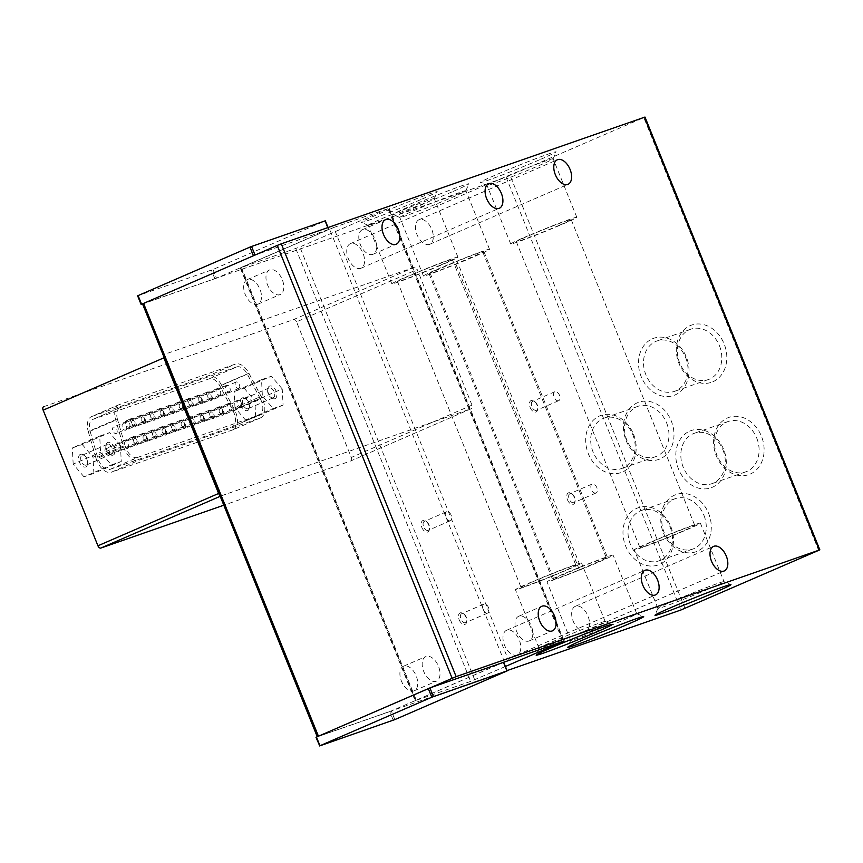 <?xml version="1.0" encoding="UTF-8"?>
<svg xmlns="http://www.w3.org/2000/svg" width="863" height="863" viewBox="0 0 863 863"><rect width="100%" height="100%" fill="white"/><g stroke="black" fill="none" stroke-linecap="round" stroke-linejoin="round"><path stroke-width="0.65" stroke-dasharray="4.32 3.24" d="M362.708 229.58A13.387 7.81 66.6 0 0 362.395 229.698A13.387 7.81 66.6 0 0 360.443 244.833A13.387 7.81 66.6 0 0 372.73 254.391A13.387 7.81 66.6 0 0 373.043 254.272A13.387 7.81 66.6 0 0 374.995 239.148A13.387 7.81 66.6 0 0 362.708 229.58M350.658 243.549A13.387 7.81 66.6 0 0 350.346 243.668A13.387 7.81 66.6 0 0 348.393 258.803A13.387 7.81 66.6 0 0 360.691 268.361A13.387 7.81 66.6 0 0 361.004 268.242A13.387 7.81 66.6 0 0 362.945 253.118A13.387 7.81 66.6 0 0 350.658 243.549M419.375 219.601A13.387 7.81 66.6 0 0 419.062 219.72A13.387 7.81 66.6 0 0 417.109 234.844A13.387 7.81 66.6 0 0 429.396 244.412A13.387 7.81 66.6 0 0 429.709 244.283A13.387 7.81 66.6 0 0 431.662 229.159A13.387 7.81 66.6 0 0 419.375 219.601M575.578 606.225A13.387 7.81 66.6 0 0 575.265 606.355A13.387 7.81 66.6 0 0 573.323 621.479A13.387 7.81 66.6 0 0 585.61 631.047A13.387 7.81 66.6 0 0 585.923 630.918A13.387 7.81 66.6 0 0 587.876 615.794A13.387 7.81 66.6 0 0 575.578 606.225M506.872 630.184A13.387 7.81 66.6 0 0 506.559 630.303A13.387 7.81 66.6 0 0 504.607 645.427A13.387 7.81 66.6 0 0 516.894 654.995A13.387 7.81 66.6 0 0 517.207 654.877A13.387 7.81 66.6 0 0 519.159 639.753A13.387 7.81 66.6 0 0 506.872 630.184M518.911 616.214A13.387 7.81 66.6 0 0 518.598 616.333A13.387 7.81 66.6 0 0 516.646 631.468A13.387 7.81 66.6 0 0 528.943 641.026A13.387 7.81 66.6 0 0 529.256 640.907A13.387 7.81 66.6 0 0 531.209 625.783A13.387 7.81 66.6 0 0 518.911 616.214M591.781 628.027A35.642 1.241 158 0 0 605.168 621.533A35.642 1.241 158 0 0 605.125 621.5A35.642 1.241 158 0 0 586.268 627.962A35.642 1.241 158 0 0 552.46 641.738A35.642 1.241 158 0 0 539.084 648.189A35.642 1.241 158 0 0 539.073 648.232A35.642 1.241 158 0 0 557.455 641.996A35.642 1.241 158 0 0 591.781 628.027M710.637 588.167A35.642 1.241 158 0 0 724.025 581.673A35.642 1.241 158 0 0 723.981 581.64A35.642 1.241 158 0 0 705.125 588.102A35.642 1.241 158 0 0 671.317 601.878A35.642 1.241 158 0 0 657.94 608.329A35.642 1.241 158 0 0 657.93 608.372A35.642 1.241 158 0 0 676.312 602.137A35.642 1.241 158 0 0 710.637 588.167M623.356 620.173A35.642 1.241 158 0 0 636.743 613.679A35.642 1.241 158 0 0 636.7 613.647A35.642 1.241 158 0 0 617.843 620.109A35.642 1.241 158 0 0 584.035 633.884A35.642 1.241 158 0 0 570.659 640.324A35.642 1.241 158 0 0 570.659 640.378A35.642 1.241 158 0 0 589.041 634.143A35.642 1.241 158 0 0 623.356 620.173M421.856 199.148A40.971 1.435 158 0 0 437.239 191.737A40.971 1.435 158 0 0 416.7 198.619A40.971 1.435 158 0 0 376.656 214.909A40.971 1.435 158 0 0 361.306 222.406A40.971 1.435 158 0 0 382.989 214.973A40.971 1.435 158 0 0 421.856 199.148M381.586 218.814A35.642 1.241 -22 0 1 415.912 204.844A35.642 1.241 -22 0 1 434.294 198.609A35.642 1.241 -22 0 1 434.283 198.663A35.642 1.241 -22 0 1 420.907 205.114A35.642 1.241 -22 0 1 387.109 218.878A35.642 1.241 -22 0 1 368.242 225.351A35.642 1.241 -22 0 1 368.21 225.319A35.642 1.241 -22 0 1 381.586 218.814M540.713 159.288A40.971 1.435 158 0 0 556.096 151.877A40.971 1.435 158 0 0 535.556 158.76A40.971 1.435 158 0 0 495.513 175.049A40.971 1.435 158 0 0 480.162 182.546A40.971 1.435 158 0 0 501.856 175.113A40.971 1.435 158 0 0 540.713 159.288M500.443 178.954A35.642 1.241 -22 0 1 534.769 164.984A35.642 1.241 -22 0 1 553.151 158.749A35.642 1.241 -22 0 1 553.14 158.803A35.642 1.241 -22 0 1 539.763 165.254A35.642 1.241 -22 0 1 505.966 179.019A35.642 1.241 -22 0 1 487.099 185.491A35.642 1.241 -22 0 1 487.066 185.459A35.642 1.241 -22 0 1 500.443 178.954M453.431 191.284A40.971 1.435 158 0 0 468.814 183.873A40.971 1.435 158 0 0 448.285 190.755A40.971 1.435 158 0 0 408.231 207.044A40.971 1.435 158 0 0 392.892 214.553A40.971 1.435 158 0 0 414.574 207.12A40.971 1.435 158 0 0 453.431 191.284M413.172 210.96A35.642 1.241 -22 0 1 447.487 196.991A35.642 1.241 -22 0 1 465.869 190.755A35.642 1.241 -22 0 1 465.869 190.809A35.642 1.241 -22 0 1 452.492 197.249A35.642 1.241 -22 0 1 418.684 211.025A35.642 1.241 -22 0 1 399.817 217.487A35.642 1.241 -22 0 1 399.785 217.454A35.642 1.241 -22 0 1 413.172 210.96M626.15 440.615A30.291 24.585 -109.2 0 0 660.066 458.9A30.291 24.585 -109.2 0 0 671.306 421.047A30.291 24.585 -109.2 0 0 637.39 402.762A30.291 24.585 -109.2 0 0 626.15 440.615M666.614 422.913A26.677 21.651 70.8 0 1 655.513 456.71A26.677 21.651 70.8 0 1 626.851 440.152A26.677 21.651 70.8 0 1 637.951 406.344A26.677 21.651 70.8 0 1 666.614 422.913M663.453 532.946A30.291 24.585 -109.2 0 0 697.369 551.23A30.291 24.585 -109.2 0 0 708.609 513.377A30.291 24.585 -109.2 0 0 674.693 495.092A30.291 24.585 -109.2 0 0 663.453 532.946M703.917 515.243A26.677 21.651 70.8 0 1 692.816 549.041A26.677 21.651 70.8 0 1 664.154 532.482A26.677 21.651 70.8 0 1 675.254 498.674A26.677 21.651 70.8 0 1 703.917 515.243M719.44 345.761A26.677 21.651 70.8 0 1 709.548 379.094A26.677 21.651 70.8 0 1 708.34 379.569A26.677 21.651 70.8 0 1 679.677 362.999A26.677 21.651 70.8 0 1 689.569 329.666A26.677 21.651 70.8 0 1 690.778 329.191A26.677 21.651 70.8 0 1 719.44 345.761M712.892 381.748A30.291 24.585 -109.2 0 0 724.133 343.895A30.291 24.585 -109.2 0 0 690.217 325.61A30.291 24.585 -109.2 0 0 678.976 363.463A30.291 24.585 -109.2 0 0 712.892 381.748M756.743 438.091A26.677 21.651 70.8 0 1 746.851 471.425A26.677 21.651 70.8 0 1 745.643 471.899A26.677 21.651 70.8 0 1 716.98 455.33A26.677 21.651 70.8 0 1 726.873 421.996A26.677 21.651 70.8 0 1 728.081 421.522A26.677 21.651 70.8 0 1 756.743 438.091M750.195 474.078A30.291 24.585 -109.2 0 0 761.436 436.225A30.291 24.585 -109.2 0 0 727.52 417.94A30.291 24.585 -109.2 0 0 716.279 455.793A30.291 24.585 -109.2 0 0 750.195 474.078M269.871 269.828A13.387 7.81 66.6 0 0 269.558 269.946A13.387 7.81 66.6 0 0 267.606 285.07A13.387 7.81 66.6 0 0 279.903 294.639A13.387 7.81 66.6 0 0 280.216 294.52A13.387 7.81 66.6 0 0 282.158 279.385A13.387 7.81 66.6 0 0 269.871 269.828M247.595 279.483A13.387 7.81 66.6 0 0 247.282 279.601A13.387 7.81 66.6 0 0 245.329 294.725A13.387 7.81 66.6 0 0 257.616 304.294A13.387 7.81 66.6 0 0 257.929 304.175A13.387 7.81 66.6 0 0 259.882 289.051A13.387 7.81 66.6 0 0 247.595 279.483M426.085 656.463A13.387 7.81 66.6 0 0 425.772 656.581A13.387 7.81 66.6 0 0 423.819 671.705A13.387 7.81 66.6 0 0 436.106 681.274A13.387 7.81 66.6 0 0 436.419 681.144A13.387 7.81 66.6 0 0 438.372 666.02A13.387 7.81 66.6 0 0 426.085 656.463M403.808 666.117A13.387 7.81 66.6 0 0 403.496 666.236A13.387 7.81 66.6 0 0 401.543 681.36A13.387 7.81 66.6 0 0 413.83 690.929A13.387 7.81 66.6 0 0 414.143 690.81A13.387 7.81 66.6 0 0 416.095 675.686A13.387 7.81 66.6 0 0 403.808 666.117M536.419 410.335A4.876 2.848 -113.4 0 1 531.899 406.753A4.876 2.848 -113.4 0 1 532.654 401.338A4.876 2.848 -113.4 0 1 532.762 401.295A4.876 2.848 -113.4 0 1 535.114 401.888A4.876 2.848 -113.4 0 1 537.282 404.876A4.876 2.848 -113.4 0 1 537.822 408.113A4.876 2.848 -113.4 0 1 536.538 410.292A4.876 2.848 -113.4 0 1 536.419 410.335M530.152 407.444A6.224 3.635 66.6 0 0 534.542 412.072A6.224 3.635 66.6 0 0 537.703 409.191A6.224 3.635 66.6 0 0 537.023 405.049A6.224 3.635 66.6 0 0 534.251 401.23A6.224 3.635 66.6 0 0 530.087 401.424A6.224 3.635 66.6 0 0 530.152 407.444M573.722 502.665A4.876 2.848 -113.4 0 1 569.202 499.084A4.876 2.848 -113.4 0 1 569.958 493.668A4.876 2.848 -113.4 0 1 570.065 493.625A4.876 2.848 -113.4 0 1 572.417 494.219A4.876 2.848 -113.4 0 1 574.585 497.207A4.876 2.848 -113.4 0 1 575.125 500.443A4.876 2.848 -113.4 0 1 573.841 502.622A4.876 2.848 -113.4 0 1 573.722 502.665M567.455 499.774A6.224 3.635 66.6 0 0 571.845 504.402A6.224 3.635 66.6 0 0 575.006 501.522A6.224 3.635 66.6 0 0 574.327 497.379A6.224 3.635 66.6 0 0 571.565 493.56A6.224 3.635 66.6 0 0 567.39 493.755A6.224 3.635 66.6 0 0 567.455 499.774M428.145 530.378A4.876 2.848 -113.4 0 1 423.625 526.797A4.876 2.848 -113.4 0 1 424.369 521.381A4.876 2.848 -113.4 0 1 424.488 521.338A4.876 2.848 -113.4 0 1 426.84 521.932A4.876 2.848 -113.4 0 1 429.008 524.92A4.876 2.848 -113.4 0 1 429.537 528.156A4.876 2.848 -113.4 0 1 428.253 530.335A4.876 2.848 -113.4 0 1 428.145 530.378M421.878 527.487A6.224 3.635 66.6 0 0 426.268 532.115A6.224 3.635 66.6 0 0 429.429 529.235A6.224 3.635 66.6 0 0 428.749 525.092A6.224 3.635 66.6 0 0 425.977 521.274A6.224 3.635 66.6 0 0 421.813 521.468A6.224 3.635 66.6 0 0 421.878 527.487M465.448 622.708A4.876 2.848 -113.4 0 1 460.928 619.127A4.876 2.848 -113.4 0 1 461.673 613.712A4.876 2.848 -113.4 0 1 461.791 613.669A4.876 2.848 -113.4 0 1 464.143 614.262A4.876 2.848 -113.4 0 1 466.311 617.25A4.876 2.848 -113.4 0 1 466.84 620.486A4.876 2.848 -113.4 0 1 465.556 622.665A4.876 2.848 -113.4 0 1 465.448 622.708M459.181 619.817A6.224 3.635 66.6 0 0 463.571 624.445A6.224 3.635 66.6 0 0 466.732 621.565A6.224 3.635 66.6 0 0 466.052 617.423A6.224 3.635 66.6 0 0 463.28 613.604A6.224 3.635 66.6 0 0 459.116 613.798A6.224 3.635 66.6 0 0 459.181 619.817M568.134 569.494A35.642 1.241 158 0 0 581.511 563A35.642 1.241 158 0 0 563.129 569.224A35.642 1.241 158 0 0 528.814 583.205A35.642 1.241 158 0 0 515.427 589.699A35.642 1.241 158 0 0 533.809 583.464A35.642 1.241 158 0 0 568.134 569.494M686.991 529.634A35.642 1.241 158 0 0 700.368 523.14A35.642 1.241 158 0 0 681.986 529.364A35.642 1.241 158 0 0 647.671 543.345A35.642 1.241 158 0 0 634.283 549.839A35.642 1.241 158 0 0 652.665 543.604A35.642 1.241 158 0 0 686.991 529.634M599.709 561.63A35.642 1.241 158 0 0 613.086 555.136A35.642 1.241 158 0 0 594.715 561.371A35.642 1.241 158 0 0 560.389 575.341A35.642 1.241 158 0 0 547.002 581.835A35.642 1.241 158 0 0 565.384 575.61A35.642 1.241 158 0 0 599.709 561.63M405.243 277.357A35.642 1.241 -22 0 1 439.558 263.388A35.642 1.241 -22 0 1 457.94 257.152A35.642 1.241 -22 0 1 444.564 263.647A35.642 1.241 -22 0 1 410.238 277.616A35.642 1.241 -22 0 1 391.856 283.851A35.642 1.241 -22 0 1 405.243 277.357M524.1 237.498A35.642 1.241 -22 0 1 558.426 223.528A35.642 1.241 -22 0 1 576.797 217.293A35.642 1.241 -22 0 1 563.42 223.787A35.642 1.241 -22 0 1 529.095 237.757A35.642 1.241 -22 0 1 510.713 243.992A35.642 1.241 -22 0 1 524.1 237.498M436.818 269.493A35.642 1.241 -22 0 1 471.144 255.524A35.642 1.241 -22 0 1 489.526 249.299A35.642 1.241 -22 0 1 476.139 255.793A35.642 1.241 -22 0 1 441.813 269.763A35.642 1.241 -22 0 1 423.431 275.998A35.642 1.241 -22 0 1 436.818 269.493M632.806 434.693A26.677 21.651 70.8 0 1 621.705 468.501A26.677 21.651 70.8 0 1 593.054 451.932A26.677 21.651 70.8 0 1 604.154 418.124A26.677 21.651 70.8 0 1 632.806 434.693M670.109 527.023A26.677 21.651 70.8 0 1 659.019 560.831A26.677 21.651 70.8 0 1 630.357 544.262A26.677 21.651 70.8 0 1 641.457 510.454A26.677 21.651 70.8 0 1 670.109 527.023M685.643 357.541A26.677 21.651 70.8 0 1 675.74 390.874A26.677 21.651 70.8 0 1 674.542 391.349A26.677 21.651 70.8 0 1 645.88 374.779A26.677 21.651 70.8 0 1 655.772 341.446A26.677 21.651 70.8 0 1 656.98 340.971A26.677 21.651 70.8 0 1 685.643 357.541M722.946 449.871A26.677 21.651 70.8 0 1 713.054 483.204A26.677 21.651 70.8 0 1 711.846 483.679A26.677 21.651 70.8 0 1 683.183 467.11A26.677 21.651 70.8 0 1 693.075 433.776A26.677 21.651 70.8 0 1 694.284 433.302A26.677 21.651 70.8 0 1 722.946 449.871M558.62 400.712A4.876 2.848 -113.4 0 1 554.143 397.228A4.876 2.848 -113.4 0 1 554.855 391.716A4.876 2.848 -113.4 0 1 554.974 391.673A4.876 2.848 -113.4 0 1 559.451 395.157A4.876 2.848 -113.4 0 1 558.739 400.669A4.876 2.848 -113.4 0 1 558.62 400.712M595.923 493.043A4.876 2.848 -113.4 0 1 591.446 489.558A4.876 2.848 -113.4 0 1 592.158 484.046A4.876 2.848 -113.4 0 1 592.277 484.003A4.876 2.848 -113.4 0 1 596.754 487.487A4.876 2.848 -113.4 0 1 596.042 493A4.876 2.848 -113.4 0 1 595.923 493.043M450.346 520.756A4.876 2.848 -113.4 0 1 445.869 517.261A4.876 2.848 -113.4 0 1 446.581 511.748A4.876 2.848 -113.4 0 1 446.689 511.705A4.876 2.848 -113.4 0 1 451.166 515.2A4.876 2.848 -113.4 0 1 450.454 520.702A4.876 2.848 -113.4 0 1 450.346 520.756M487.649 613.086A4.876 2.848 -113.4 0 1 483.172 609.591A4.876 2.848 -113.4 0 1 483.884 604.089A4.876 2.848 -113.4 0 1 483.992 604.035A4.876 2.848 -113.4 0 1 488.469 607.53A4.876 2.848 -113.4 0 1 487.757 613.043A4.876 2.848 -113.4 0 1 487.649 613.086M633.507 434.218A30.291 24.585 70.8 0 1 622.277 472.072A30.291 24.585 70.8 0 1 588.361 453.798A30.291 24.585 70.8 0 1 599.591 415.944A30.291 24.585 70.8 0 1 633.507 434.218M670.81 526.549A30.291 24.585 70.8 0 1 659.58 564.402A30.291 24.585 70.8 0 1 625.664 546.128A30.291 24.585 70.8 0 1 636.894 508.275A30.291 24.585 70.8 0 1 670.81 526.549M652.417 338.792A30.291 24.585 70.8 0 1 686.344 357.066A30.291 24.585 70.8 0 1 675.103 394.92A30.291 24.585 70.8 0 1 641.187 376.646A30.291 24.585 70.8 0 1 652.417 338.792M689.731 431.122A30.291 24.585 70.8 0 1 723.647 449.396A30.291 24.585 70.8 0 1 712.407 487.25A30.291 24.585 70.8 0 1 678.491 468.976A30.291 24.585 70.8 0 1 689.731 431.122M532.147 582.04A29.579 1.036 -22 0 1 560.637 570.432A29.579 1.036 -22 0 1 575.901 565.265A29.579 1.036 -22 0 1 564.79 570.659A29.579 1.036 -22 0 1 536.301 582.255A29.579 1.036 -22 0 1 521.047 587.423A29.579 1.036 -22 0 1 532.147 582.04M441.22 264.812A29.579 1.036 158 0 0 452.331 259.418A29.579 1.036 158 0 0 437.066 264.596A29.579 1.036 158 0 0 408.577 276.192A29.579 1.036 158 0 0 397.476 281.586A29.579 1.036 158 0 0 412.73 276.408A29.579 1.036 158 0 0 441.22 264.812M651.004 542.18A29.579 1.036 -22 0 1 679.494 530.572A29.579 1.036 -22 0 1 694.758 525.405A29.579 1.036 -22 0 1 683.647 530.799A29.579 1.036 -22 0 1 655.157 542.396A29.579 1.036 -22 0 1 639.904 547.563A29.579 1.036 -22 0 1 651.004 542.18M560.076 224.952A29.579 1.036 158 0 0 571.187 219.558A29.579 1.036 158 0 0 555.934 224.736A29.579 1.036 158 0 0 527.433 236.333A29.579 1.036 158 0 0 516.333 241.726A29.579 1.036 158 0 0 531.586 236.548A29.579 1.036 158 0 0 560.076 224.952M242.352 397.897A6.85 3.991 66.6 0 0 241.133 405.556A6.85 3.991 66.6 0 0 247.476 410.594A6.85 3.991 66.6 0 0 249.439 407.476A6.85 3.991 66.6 0 0 245.653 398.728A6.85 3.991 66.6 0 0 242.352 397.897M248.048 408.695A5.329 3.107 -113.4 0 1 243.15 404.887A5.329 3.107 -113.4 0 1 243.927 398.857A5.329 3.107 -113.4 0 1 244.046 398.814A5.329 3.107 -113.4 0 1 246.624 399.461A5.329 3.107 -113.4 0 1 249.569 406.268A5.329 3.107 -113.4 0 1 248.166 408.652A5.329 3.107 -113.4 0 1 248.048 408.695M80.539 454.305A6.85 3.991 66.6 0 0 79.32 461.975A6.85 3.991 66.6 0 0 85.664 467.002A6.85 3.991 66.6 0 0 87.627 463.895A6.85 3.991 66.6 0 0 83.83 455.135A6.85 3.991 66.6 0 0 80.539 454.305M86.224 465.103A5.329 3.107 -113.4 0 1 81.327 461.295A5.329 3.107 -113.4 0 1 82.104 455.276A5.329 3.107 -113.4 0 1 82.233 455.222A5.329 3.107 -113.4 0 1 84.801 455.869A5.329 3.107 -113.4 0 1 87.756 462.687A5.329 3.107 -113.4 0 1 86.354 465.06A5.329 3.107 -113.4 0 1 86.224 465.103M273.172 397.8A5.329 3.107 -113.4 0 1 270.604 397.153A5.329 3.107 -113.4 0 1 267.649 390.346A5.329 3.107 -113.4 0 1 269.051 387.972A5.329 3.107 -113.4 0 1 269.17 387.919A5.329 3.107 -113.4 0 1 274.067 391.726A5.329 3.107 -113.4 0 1 273.291 397.757A5.329 3.107 -113.4 0 1 273.172 397.8M111.349 454.218A5.329 3.107 -113.4 0 1 108.781 453.571A5.329 3.107 -113.4 0 1 105.825 446.754A5.329 3.107 -113.4 0 1 107.239 444.38A5.329 3.107 -113.4 0 1 107.357 444.326A5.329 3.107 -113.4 0 1 112.255 448.145A5.329 3.107 -113.4 0 1 111.478 454.165A5.329 3.107 -113.4 0 1 111.349 454.218M274.866 398.717A6.85 3.991 -113.4 0 1 271.565 397.886A6.85 3.991 -113.4 0 1 267.778 389.137A6.85 3.991 -113.4 0 1 269.741 386.02A6.85 3.991 -113.4 0 1 276.084 391.058A6.85 3.991 -113.4 0 1 274.866 398.717M113.053 455.135A6.85 3.991 -113.4 0 1 109.752 454.305A6.85 3.991 -113.4 0 1 105.955 445.545A6.85 3.991 -113.4 0 1 107.918 442.439A6.85 3.991 -113.4 0 1 114.261 447.466A6.85 3.991 -113.4 0 1 113.053 455.135M134.056 424.963A3.484 2.039 66.6 0 0 134.143 424.93A3.484 2.039 66.6 0 0 134.65 420.993A3.484 2.039 66.6 0 0 131.446 418.501A3.484 2.039 66.6 0 0 131.37 418.533A3.484 2.039 66.6 0 0 130.863 422.471A3.484 2.039 66.6 0 0 134.056 424.963M128.954 427.174A3.484 2.039 66.6 0 0 129.04 427.142A3.484 2.039 66.6 0 0 129.547 423.204A3.484 2.039 66.6 0 0 126.343 420.713A3.484 2.039 66.6 0 0 126.257 420.745A3.484 2.039 66.6 0 0 125.75 424.682A3.484 2.039 66.6 0 0 128.954 427.174M143.571 421.64A3.484 2.039 66.6 0 0 143.657 421.608A3.484 2.039 66.6 0 0 144.164 417.67A3.484 2.039 66.6 0 0 140.96 415.179A3.484 2.039 66.6 0 0 140.885 415.211A3.484 2.039 66.6 0 0 140.378 419.148A3.484 2.039 66.6 0 0 143.571 421.64M116.192 433.517A3.484 2.039 66.6 0 0 116.268 433.485A3.484 2.039 66.6 0 0 116.785 429.547A3.484 2.039 66.6 0 0 113.582 427.056A3.484 2.039 66.6 0 0 113.495 427.088A3.484 2.039 66.6 0 0 112.988 431.025A3.484 2.039 66.6 0 0 116.192 433.517M153.096 418.328A3.484 2.039 66.6 0 0 153.172 418.296A3.484 2.039 66.6 0 0 153.679 414.359A3.484 2.039 66.6 0 0 150.486 411.867A3.484 2.039 66.6 0 0 150.399 411.899A3.484 2.039 66.6 0 0 149.892 415.837A3.484 2.039 66.6 0 0 153.096 418.328M125.707 430.195A3.484 2.039 66.6 0 0 125.793 430.162A3.484 2.039 66.6 0 0 126.3 426.225A3.484 2.039 66.6 0 0 123.096 423.733A3.484 2.039 66.6 0 0 123.01 423.765A3.484 2.039 66.6 0 0 122.503 427.703A3.484 2.039 66.6 0 0 125.707 430.195M162.611 415.006A3.484 2.039 66.6 0 0 162.686 414.974A3.484 2.039 66.6 0 0 163.204 411.036A3.484 2.039 66.6 0 0 160 408.544A3.484 2.039 66.6 0 0 159.914 408.577A3.484 2.039 66.6 0 0 159.407 412.514A3.484 2.039 66.6 0 0 162.611 415.006M135.221 426.883A3.484 2.039 66.6 0 0 135.308 426.851A3.484 2.039 66.6 0 0 135.815 422.913A3.484 2.039 66.6 0 0 132.611 420.421A3.484 2.039 66.6 0 0 132.535 420.454A3.484 2.039 66.6 0 0 132.017 424.391A3.484 2.039 66.6 0 0 135.221 426.883M172.125 411.694A3.484 2.039 66.6 0 0 172.212 411.662A3.484 2.039 66.6 0 0 172.719 407.724A3.484 2.039 66.6 0 0 169.515 405.232A3.484 2.039 66.6 0 0 169.428 405.265A3.484 2.039 66.6 0 0 168.921 409.202A3.484 2.039 66.6 0 0 172.125 411.694M144.736 423.56A3.484 2.039 66.6 0 0 144.822 423.528A3.484 2.039 66.6 0 0 145.329 419.591A3.484 2.039 66.6 0 0 142.125 417.099A3.484 2.039 66.6 0 0 142.05 417.131A3.484 2.039 66.6 0 0 141.543 421.068A3.484 2.039 66.6 0 0 144.736 423.56M181.64 408.372A3.484 2.039 66.6 0 0 181.726 408.339A3.484 2.039 66.6 0 0 182.233 404.402A3.484 2.039 66.6 0 0 179.029 401.91A3.484 2.039 66.6 0 0 178.954 401.942A3.484 2.039 66.6 0 0 178.436 405.88A3.484 2.039 66.6 0 0 181.64 408.372M154.261 420.249A3.484 2.039 66.6 0 0 154.337 420.216A3.484 2.039 66.6 0 0 154.844 416.279A3.484 2.039 66.6 0 0 151.651 413.787A3.484 2.039 66.6 0 0 151.564 413.819A3.484 2.039 66.6 0 0 151.057 417.757A3.484 2.039 66.6 0 0 154.261 420.249M191.155 405.06A3.484 2.039 66.6 0 0 191.241 405.027A3.484 2.039 66.6 0 0 191.748 401.09A3.484 2.039 66.6 0 0 188.544 398.598A3.484 2.039 66.6 0 0 188.468 398.63A3.484 2.039 66.6 0 0 187.961 402.568A3.484 2.039 66.6 0 0 191.155 405.06M163.776 416.926A3.484 2.039 66.6 0 0 163.851 416.894A3.484 2.039 66.6 0 0 164.358 412.956A3.484 2.039 66.6 0 0 161.165 410.464A3.484 2.039 66.6 0 0 161.079 410.497A3.484 2.039 66.6 0 0 160.572 414.434A3.484 2.039 66.6 0 0 163.776 416.926M200.68 401.737A3.484 2.039 66.6 0 0 200.755 401.705A3.484 2.039 66.6 0 0 201.262 397.767A3.484 2.039 66.6 0 0 198.069 395.276A3.484 2.039 66.6 0 0 197.983 395.308A3.484 2.039 66.6 0 0 197.476 399.245A3.484 2.039 66.6 0 0 200.68 401.737M173.29 413.614A3.484 2.039 66.6 0 0 173.377 413.582A3.484 2.039 66.6 0 0 173.884 409.634A3.484 2.039 66.6 0 0 170.68 407.142A3.484 2.039 66.6 0 0 170.594 407.174A3.484 2.039 66.6 0 0 170.087 411.122A3.484 2.039 66.6 0 0 173.29 413.614M210.194 398.426A3.484 2.039 66.6 0 0 210.27 398.393A3.484 2.039 66.6 0 0 210.777 394.445A3.484 2.039 66.6 0 0 207.584 391.953A3.484 2.039 66.6 0 0 207.498 391.985A3.484 2.039 66.6 0 0 206.991 395.934A3.484 2.039 66.6 0 0 210.194 398.426M182.805 410.292A3.484 2.039 66.6 0 0 182.891 410.259A3.484 2.039 66.6 0 0 183.398 406.322A3.484 2.039 66.6 0 0 180.194 403.83A3.484 2.039 66.6 0 0 180.119 403.862A3.484 2.039 66.6 0 0 179.601 407.8A3.484 2.039 66.6 0 0 182.805 410.292M219.709 395.103A3.484 2.039 66.6 0 0 219.795 395.071A3.484 2.039 66.6 0 0 220.302 391.133A3.484 2.039 66.6 0 0 217.098 388.641A3.484 2.039 66.6 0 0 217.012 388.674A3.484 2.039 66.6 0 0 216.505 392.611A3.484 2.039 66.6 0 0 219.709 395.103M192.32 406.98A3.484 2.039 66.6 0 0 192.406 406.948A3.484 2.039 66.6 0 0 192.913 402.999A3.484 2.039 66.6 0 0 189.709 400.508A3.484 2.039 66.6 0 0 189.633 400.54A3.484 2.039 66.6 0 0 189.126 404.488A3.484 2.039 66.6 0 0 192.32 406.98M229.224 391.791A3.484 2.039 66.6 0 0 229.31 391.759A3.484 2.039 66.6 0 0 229.817 387.811A3.484 2.039 66.6 0 0 226.613 385.319A3.484 2.039 66.6 0 0 226.538 385.351A3.484 2.039 66.6 0 0 226.02 389.299A3.484 2.039 66.6 0 0 229.224 391.791M201.845 403.657A3.484 2.039 66.6 0 0 201.92 403.625A3.484 2.039 66.6 0 0 202.427 399.688A3.484 2.039 66.6 0 0 199.224 397.196A3.484 2.039 66.6 0 0 199.148 397.228A3.484 2.039 66.6 0 0 198.641 401.166A3.484 2.039 66.6 0 0 201.845 403.657M238.738 388.469A3.484 2.039 66.6 0 0 238.824 388.436A3.484 2.039 66.6 0 0 239.331 384.499A3.484 2.039 66.6 0 0 236.128 382.007A3.484 2.039 66.6 0 0 236.052 382.039A3.484 2.039 66.6 0 0 235.545 385.977A3.484 2.039 66.6 0 0 238.738 388.469M211.359 400.335A3.484 2.039 66.6 0 0 211.435 400.313A3.484 2.039 66.6 0 0 211.942 396.365A3.484 2.039 66.6 0 0 208.749 393.873A3.484 2.039 66.6 0 0 208.663 393.906A3.484 2.039 66.6 0 0 208.156 397.843A3.484 2.039 66.6 0 0 211.359 400.335M135.987 443.118A3.484 2.039 66.6 0 0 136.063 443.086A3.484 2.039 66.6 0 0 136.581 439.148A3.484 2.039 66.6 0 0 133.377 436.656A3.484 2.039 66.6 0 0 133.29 436.689A3.484 2.039 66.6 0 0 132.783 440.626A3.484 2.039 66.6 0 0 135.987 443.118M108.598 454.995A3.484 2.039 66.6 0 0 108.684 454.963A3.484 2.039 66.6 0 0 109.191 451.015A3.484 2.039 66.6 0 0 105.987 448.523A3.484 2.039 66.6 0 0 105.912 448.555A3.484 2.039 66.6 0 0 105.405 452.503A3.484 2.039 66.6 0 0 108.598 454.995M145.502 439.806A3.484 2.039 66.6 0 0 145.588 439.774A3.484 2.039 66.6 0 0 146.095 435.826A3.484 2.039 66.6 0 0 142.891 433.334A3.484 2.039 66.6 0 0 142.805 433.366A3.484 2.039 66.6 0 0 142.298 437.314A3.484 2.039 66.6 0 0 145.502 439.806M118.112 451.673A3.484 2.039 66.6 0 0 118.199 451.64A3.484 2.039 66.6 0 0 118.706 447.703A3.484 2.039 66.6 0 0 115.502 445.211A3.484 2.039 66.6 0 0 115.426 445.243A3.484 2.039 66.6 0 0 114.919 449.181A3.484 2.039 66.6 0 0 118.112 451.673M155.016 436.484A3.484 2.039 66.6 0 0 155.103 436.451A3.484 2.039 66.6 0 0 155.61 432.514A3.484 2.039 66.6 0 0 152.406 430.022A3.484 2.039 66.6 0 0 152.33 430.054A3.484 2.039 66.6 0 0 151.823 433.992A3.484 2.039 66.6 0 0 155.016 436.484M127.638 448.35A3.484 2.039 66.6 0 0 127.713 448.329A3.484 2.039 66.6 0 0 128.22 444.38A3.484 2.039 66.6 0 0 125.027 441.888A3.484 2.039 66.6 0 0 124.941 441.921A3.484 2.039 66.6 0 0 124.434 445.869A3.484 2.039 66.6 0 0 127.638 448.35M164.531 433.161A3.484 2.039 66.6 0 0 164.617 433.14A3.484 2.039 66.6 0 0 165.124 429.191A3.484 2.039 66.6 0 0 161.92 426.7A3.484 2.039 66.6 0 0 161.845 426.732A3.484 2.039 66.6 0 0 161.338 430.68A3.484 2.039 66.6 0 0 164.531 433.161M137.152 445.038A3.484 2.039 66.6 0 0 137.228 445.006A3.484 2.039 66.6 0 0 137.746 441.069A3.484 2.039 66.6 0 0 134.542 438.577A3.484 2.039 66.6 0 0 134.455 438.609A3.484 2.039 66.6 0 0 133.948 442.546A3.484 2.039 66.6 0 0 137.152 445.038M174.056 429.85A3.484 2.039 66.6 0 0 174.132 429.817A3.484 2.039 66.6 0 0 174.639 425.88A3.484 2.039 66.6 0 0 171.446 423.388A3.484 2.039 66.6 0 0 171.359 423.42A3.484 2.039 66.6 0 0 170.852 427.358A3.484 2.039 66.6 0 0 174.056 429.85M146.667 441.716A3.484 2.039 66.6 0 0 146.753 441.683A3.484 2.039 66.6 0 0 147.26 437.746A3.484 2.039 66.6 0 0 144.056 435.254A3.484 2.039 66.6 0 0 143.97 435.286A3.484 2.039 66.6 0 0 143.463 439.224A3.484 2.039 66.6 0 0 146.667 441.716M183.571 426.527A3.484 2.039 66.6 0 0 183.646 426.495A3.484 2.039 66.6 0 0 184.164 422.557A3.484 2.039 66.6 0 0 180.96 420.065A3.484 2.039 66.6 0 0 180.874 420.098A3.484 2.039 66.6 0 0 180.367 424.035A3.484 2.039 66.6 0 0 183.571 426.527M156.181 438.404A3.484 2.039 66.6 0 0 156.268 438.372A3.484 2.039 66.6 0 0 156.775 434.434A3.484 2.039 66.6 0 0 153.571 431.942A3.484 2.039 66.6 0 0 153.495 431.975A3.484 2.039 66.6 0 0 152.978 435.912A3.484 2.039 66.6 0 0 156.181 438.404M193.085 423.215A3.484 2.039 66.6 0 0 193.172 423.183A3.484 2.039 66.6 0 0 193.679 419.245A3.484 2.039 66.6 0 0 190.475 416.753A3.484 2.039 66.6 0 0 190.389 416.786A3.484 2.039 66.6 0 0 189.882 420.723A3.484 2.039 66.6 0 0 193.085 423.215M165.696 435.081A3.484 2.039 66.6 0 0 165.782 435.049A3.484 2.039 66.6 0 0 166.289 431.112A3.484 2.039 66.6 0 0 163.085 428.62A3.484 2.039 66.6 0 0 163.01 428.652A3.484 2.039 66.6 0 0 162.503 432.59A3.484 2.039 66.6 0 0 165.696 435.081M202.6 419.893A3.484 2.039 66.6 0 0 202.686 419.86A3.484 2.039 66.6 0 0 203.193 415.923A3.484 2.039 66.6 0 0 199.989 413.431A3.484 2.039 66.6 0 0 199.914 413.463A3.484 2.039 66.6 0 0 199.396 417.401A3.484 2.039 66.6 0 0 202.6 419.893M175.221 431.77A3.484 2.039 66.6 0 0 175.297 431.737A3.484 2.039 66.6 0 0 175.804 427.8A3.484 2.039 66.6 0 0 172.611 425.308A3.484 2.039 66.6 0 0 172.524 425.34A3.484 2.039 66.6 0 0 172.017 429.278A3.484 2.039 66.6 0 0 175.221 431.77M212.115 416.581A3.484 2.039 66.6 0 0 212.201 416.549A3.484 2.039 66.6 0 0 212.708 412.611A3.484 2.039 66.6 0 0 209.504 410.119A3.484 2.039 66.6 0 0 209.429 410.152A3.484 2.039 66.6 0 0 208.922 414.089A3.484 2.039 66.6 0 0 212.115 416.581M184.736 428.447A3.484 2.039 66.6 0 0 184.811 428.415A3.484 2.039 66.6 0 0 185.318 424.477A3.484 2.039 66.6 0 0 182.125 421.985A3.484 2.039 66.6 0 0 182.039 422.018A3.484 2.039 66.6 0 0 181.532 425.955A3.484 2.039 66.6 0 0 184.736 428.447M221.64 413.258A3.484 2.039 66.6 0 0 221.715 413.226A3.484 2.039 66.6 0 0 222.223 409.289A3.484 2.039 66.6 0 0 219.029 406.797A3.484 2.039 66.6 0 0 218.943 406.829A3.484 2.039 66.6 0 0 218.436 410.766A3.484 2.039 66.6 0 0 221.64 413.258M194.251 425.135A3.484 2.039 66.6 0 0 194.337 425.103A3.484 2.039 66.6 0 0 194.844 421.166A3.484 2.039 66.6 0 0 191.64 418.674A3.484 2.039 66.6 0 0 191.554 418.695A3.484 2.039 66.6 0 0 191.047 422.643A3.484 2.039 66.6 0 0 194.251 425.135M231.155 409.947A3.484 2.039 66.6 0 0 231.23 409.914A3.484 2.039 66.6 0 0 231.737 405.966A3.484 2.039 66.6 0 0 228.544 403.485A3.484 2.039 66.6 0 0 228.458 403.506A3.484 2.039 66.6 0 0 227.951 407.455A3.484 2.039 66.6 0 0 231.155 409.947M203.765 421.813A3.484 2.039 66.6 0 0 203.851 421.78A3.484 2.039 66.6 0 0 204.358 417.843A3.484 2.039 66.6 0 0 201.155 415.351A3.484 2.039 66.6 0 0 201.079 415.383A3.484 2.039 66.6 0 0 200.561 419.321A3.484 2.039 66.6 0 0 203.765 421.813M240.669 406.624A3.484 2.039 66.6 0 0 240.755 406.592A3.484 2.039 66.6 0 0 241.262 402.654A3.484 2.039 66.6 0 0 238.059 400.162A3.484 2.039 66.6 0 0 237.972 400.195A3.484 2.039 66.6 0 0 237.465 404.132A3.484 2.039 66.6 0 0 240.669 406.624M213.28 418.501A3.484 2.039 66.6 0 0 213.366 418.469A3.484 2.039 66.6 0 0 213.873 414.52A3.484 2.039 66.6 0 0 210.669 412.029A3.484 2.039 66.6 0 0 210.594 412.061A3.484 2.039 66.6 0 0 210.087 416.009A3.484 2.039 66.6 0 0 213.28 418.501M250.184 403.312A3.484 2.039 66.6 0 0 250.27 403.28A3.484 2.039 66.6 0 0 250.777 399.332A3.484 2.039 66.6 0 0 247.573 396.84A3.484 2.039 66.6 0 0 247.498 396.872A3.484 2.039 66.6 0 0 246.98 400.82A3.484 2.039 66.6 0 0 250.184 403.312M222.805 415.179A3.484 2.039 66.6 0 0 222.881 415.146A3.484 2.039 66.6 0 0 223.388 411.209A3.484 2.039 66.6 0 0 220.184 408.717A3.484 2.039 66.6 0 0 220.108 408.749A3.484 2.039 66.6 0 0 219.601 412.687A3.484 2.039 66.6 0 0 222.805 415.179M818.685 550.421L643.82 117.627L644.985 117.055M507.056 670.605L391.349 710.95L503.463 662.342M503.69 662.277L415.125 700.734L470.659 681.403L505.394 666.495M333.657 227.53L240.259 267.929L299.828 247.001L389.191 208.21L333.657 227.53L508.523 660.324M142.395 303.938L506.106 177.185L643.82 117.627M212.988 269.493L216.484 278.145L328.35 229.655L324.844 221.004L212.988 269.493L137.853 295.761L141.349 304.423M327.821 227.595L328.35 229.655M328.587 229.493L255.038 255.049M253.442 255.739L255.06 255.124M253.452 255.761L142.514 303.852M393.226 720.249L389.731 711.587L391.349 710.95L317.821 736.581L220.486 495.675A3.118 1.812 -113.4 0 1 219.59 495.006M220.13 496.354L221.511 495.761A3.118 1.812 -113.4 0 1 220.486 495.675L163.679 355.06A3.118 1.812 -113.4 0 1 164.315 354.402A3.118 1.812 -113.4 0 1 164.38 354.38L164.315 354.402M221.511 495.761L471.446 408.62L350.766 460.939L223.722 505.233M471.996 405.135L417.207 269.526L296.527 321.845L351.317 457.455L471.996 405.135A3.118 1.812 -113.4 0 1 471.522 408.598A3.118 1.812 -113.4 0 1 471.446 408.62M43.7 406.689L293.636 319.558L414.326 267.239A3.118 1.812 -113.4 0 1 417.207 269.526M414.326 267.239L164.38 354.38M315.977 737.282L319.709 745.88M389.731 711.587L316.203 737.218M216.484 278.145L142.438 304.046M163.474 356.106A3.118 1.812 -113.4 0 1 163.679 355.06L142.956 303.776M296.527 321.845A3.118 1.812 66.6 0 0 293.636 319.558M282.223 388.911L271.435 376.214L261.511 379.677L262.384 395.826L273.172 408.523L283.086 405.071L282.223 388.911L254.833 400.788L255.707 416.937L283.086 405.071M120.399 445.33L109.612 432.633L99.698 436.085L100.572 452.244L111.359 464.941L121.273 461.478L120.399 445.33L93.021 457.196L93.884 473.356L121.273 461.478M351.317 457.455A3.118 1.812 -113.4 0 1 350.831 460.907A3.118 1.812 -113.4 0 1 350.766 460.939M119.353 404.542A15.814 9.223 66.6 0 0 118.975 404.693A15.814 9.223 66.6 0 0 115.653 419.677L123.301 446.106A15.814 9.223 66.6 0 0 138.846 460.292L260.195 417.983A15.814 9.223 66.6 0 0 260.572 417.843A15.814 9.223 66.6 0 0 261.856 397.811L248.889 373.226A15.814 9.223 66.6 0 0 235.394 364.089L119.353 404.542L91.963 416.419A15.814 9.223 66.6 0 0 91.597 416.559A15.814 9.223 66.6 0 0 88.274 431.543L115.653 419.677M580.702 567.11A29.579 1.036 -22 0 1 607.476 557.412A29.579 1.036 -22 0 1 606.462 558.134L579.397 569.86A29.579 1.036 -22 0 1 552.622 579.569A29.579 1.036 -22 0 1 553.636 578.846L580.702 567.11L457.131 261.273L430.065 272.999A29.579 1.036 158 0 0 429.051 273.722A29.579 1.036 158 0 0 455.826 264.024L482.892 252.287A29.579 1.036 158 0 0 483.906 251.565A29.579 1.036 158 0 0 457.131 261.273M261.511 379.677L234.132 391.543L244.046 388.091L271.435 376.214M244.046 388.091L254.833 400.788M255.707 416.937L245.782 420.4L273.172 408.523M245.782 420.4L234.995 407.703L262.384 395.826M234.995 407.703L234.132 391.543M99.698 436.085L72.309 447.962L82.233 444.499L109.612 432.633M82.233 444.499L93.021 457.196M93.884 473.356L83.97 476.808L111.359 464.941M83.97 476.808L73.182 464.111L100.572 452.244M73.182 464.111L72.309 447.962M123.301 446.106L95.922 457.983L88.274 431.543M91.963 416.419L208.005 375.966L235.394 364.089M248.889 373.226L221.5 385.092A15.814 9.223 66.6 0 0 208.005 375.966M221.5 385.092L234.466 409.677L261.856 397.811M260.195 417.983L232.816 429.86A15.814 9.223 66.6 0 0 233.183 429.709A15.814 9.223 66.6 0 0 234.466 409.677M232.816 429.86L111.456 472.169L138.846 460.292M95.922 457.983A15.814 9.223 66.6 0 0 111.456 472.169M579.397 569.86L455.826 264.024M482.892 252.287L606.462 558.134M430.065 272.999L553.636 578.846M90.108 431.252L97.897 458.167A12.46 7.26 66.6 0 0 110.13 469.343L231.813 426.915A12.46 7.26 66.6 0 0 232.104 426.807A12.46 7.26 66.6 0 0 233.118 411.025L219.914 385.998A12.46 7.26 66.6 0 0 209.288 378.803L93.01 419.342A12.46 7.26 66.6 0 0 92.729 419.461A12.46 7.26 66.6 0 0 90.108 431.252L117.487 419.386L125.275 446.29L97.897 458.167M110.13 469.343L137.508 457.466A12.46 7.26 -113.4 0 1 125.275 446.29M117.487 419.386A12.46 7.26 -113.4 0 1 120.108 407.584A12.46 7.26 -113.4 0 1 120.399 407.476L93.01 419.342M209.288 378.803L236.678 366.937L120.399 407.476M236.678 366.937A12.46 7.26 -113.4 0 1 247.303 374.132L219.914 385.998M233.118 411.025L260.497 399.159L247.303 374.132M260.497 399.159A12.46 7.26 -113.4 0 1 259.493 414.93A12.46 7.26 -113.4 0 1 259.202 415.049L231.813 426.915M137.508 457.466L259.202 415.049M685.006 608.372L510.141 175.577M394.844 719.602L391.349 710.95M503.205 662.45L506.7 671.112M506.106 177.185L680.961 609.979M504.477 661.932L329.612 229.137M241.424 267.368L416.29 700.163M563.485 641.166L388.62 208.361M474.693 679.807L299.828 247.001M388.026 208.77L562.816 641.403M415.686 700.573L240.82 267.767M295.793 248.609L470.659 681.403M214.865 278.792L211.37 270.13M362.395 229.698L385.599 219.644M350.346 243.668L488.663 183.711M419.062 219.72L557.379 159.752M575.265 606.355L713.593 546.387M506.559 630.303L644.877 570.346M518.598 616.333L541.813 606.279M605.125 621.5L612.061 624.434M700.368 523.14L724.025 581.673L730.918 584.575M636.7 613.647L643.636 616.581M434.283 198.663L437.239 191.737M553.14 158.803L556.096 151.877M465.869 190.809L468.814 183.873M247.282 279.601L269.558 269.946M403.496 666.236L425.772 656.581M537.822 408.113L537.703 409.191M575.125 500.443L575.006 501.522M429.537 528.156L429.429 529.235M466.84 620.486L466.732 621.565M605.168 621.533L581.511 563M636.743 613.679L613.086 555.136M457.94 257.152L434.294 198.609M576.797 217.293L553.151 158.749M489.526 249.299L465.869 190.755M655.513 456.71L621.705 468.501M692.816 549.041L659.019 560.831M708.34 379.569L674.542 391.349M745.643 471.899L711.846 483.679M554.855 391.716L532.654 401.338M592.158 484.046L569.958 493.668M446.581 511.748L424.369 521.381M483.884 604.089L461.673 613.712M452.331 259.418L575.901 565.265M571.187 219.558L694.758 525.405M269.051 387.972L243.927 398.857M107.239 444.38L82.104 455.276M270.604 397.153L271.565 397.886M267.649 390.346L267.778 389.137M108.781 453.571L109.752 454.305M105.825 446.754L105.955 445.545M134.143 424.93L129.04 427.142M143.657 421.608L116.268 433.485M153.172 418.296L125.793 430.162M162.686 414.974L135.308 426.851M172.212 411.662L144.822 423.528M181.726 408.339L154.337 420.216M191.241 405.027L163.851 416.894M200.755 401.705L173.377 413.582M210.27 398.393L182.891 410.259M219.795 395.071L192.406 406.948M229.31 391.759L201.92 403.625M238.824 388.436L211.435 400.313M136.063 443.086L108.684 454.963M145.588 439.774L118.199 451.64M155.103 436.451L127.713 448.329M164.617 433.14L137.228 445.006M174.132 429.817L146.753 441.683M183.646 426.495L156.268 438.372M193.172 423.183L165.782 435.049M202.686 419.86L175.297 431.737M212.201 416.549L184.811 428.415M221.715 413.226L194.337 425.103M231.23 409.914L203.851 421.78M240.755 406.592L213.366 418.469M250.27 403.28L222.881 415.146M373.043 254.272L396.246 244.207M361.004 268.242L499.321 208.285M429.709 244.283L568.027 184.326M585.923 630.918L724.24 570.961M517.207 654.877L655.524 594.92M529.256 640.907L552.46 630.842M539.084 648.189L536.139 655.114M657.94 608.329L654.995 615.254M570.659 640.324L567.714 647.261M368.242 225.351L361.306 222.406M487.099 185.491L480.162 182.546M399.817 217.487L392.892 214.553M257.929 304.175L280.216 294.52M414.143 690.81L436.419 681.144M535.114 401.888L534.251 401.23M572.417 494.219L571.565 493.56M426.84 521.932L425.977 521.274M464.143 614.262L463.28 613.604M240.259 267.929L415.125 700.734M389.191 208.21L564.057 641.004M539.073 648.232L515.427 589.699M657.93 608.372L634.283 549.839M570.659 640.378L547.002 581.835M328.814 229.429L328.037 227.519M391.856 283.851L368.21 225.319M510.713 243.992L487.066 185.459M423.431 275.998L399.785 217.454M637.951 406.344L604.154 418.124M675.254 498.674L641.457 510.454M690.778 329.191L656.98 340.971M728.081 421.522L694.284 433.302M471.522 408.598L350.831 460.907M558.739 400.669L536.538 410.292M596.042 493L573.841 502.622M450.454 520.702L428.253 530.335M487.757 613.043L465.556 622.665M118.975 404.693L91.597 416.559M260.572 417.843L233.183 429.709M397.476 281.586L521.047 587.423M516.333 241.726L639.904 547.563M483.906 251.565L607.476 557.412M429.051 273.722L552.622 579.569M246.624 399.461L245.653 398.728M249.569 406.268L249.439 407.476M84.801 455.869L83.83 455.135M87.756 462.687L87.627 463.895M120.108 407.584L92.729 419.461M259.493 414.93L232.104 426.807M273.291 397.757L248.166 408.652M111.478 454.165L86.354 465.06M131.37 418.533L126.257 420.745M140.885 415.211L113.495 427.088M150.399 411.899L123.01 423.765M159.914 408.577L132.535 420.454M169.428 405.265L142.05 417.131M178.954 401.942L151.564 413.819M188.468 398.63L161.079 410.497M197.983 395.308L170.594 407.174M207.498 391.985L180.119 403.862M217.012 388.674L189.633 400.54M226.538 385.351L199.148 397.228M236.052 382.039L208.663 393.906M133.29 436.689L105.912 448.555M142.805 433.366L115.426 445.243M152.33 430.054L124.941 441.921M161.845 426.732L134.455 438.609M171.359 423.42L143.97 435.286M180.874 420.098L153.495 431.975M190.389 416.786L163.01 428.652M199.914 413.463L172.524 425.34M209.429 410.152L182.039 422.018M218.943 406.829L191.554 418.695M228.458 403.506L201.079 415.383M237.972 400.195L210.594 412.061M247.498 396.872L220.108 408.749"/><path stroke-width="1.29" d="M395.934 244.337A13.387 7.81 -113.4 0 1 383.647 234.768A13.387 7.81 -113.4 0 1 385.599 219.644A13.387 7.81 -113.4 0 1 385.912 219.526A13.387 7.81 -113.4 0 1 398.199 229.083A13.387 7.81 -113.4 0 1 396.246 244.207A13.387 7.81 -113.4 0 1 395.934 244.337M499.008 208.404A13.387 7.81 -113.4 0 1 486.721 198.835A13.387 7.81 -113.4 0 1 488.663 183.711A13.387 7.81 -113.4 0 1 488.976 183.592A13.387 7.81 -113.4 0 1 501.274 193.15A13.387 7.81 -113.4 0 1 499.321 208.285A13.387 7.81 -113.4 0 1 499.008 208.404M567.714 184.445A13.387 7.81 -113.4 0 1 555.427 174.887A13.387 7.81 -113.4 0 1 557.379 159.752A13.387 7.81 -113.4 0 1 557.692 159.633A13.387 7.81 -113.4 0 1 569.979 169.202A13.387 7.81 -113.4 0 1 568.027 184.326A13.387 7.81 -113.4 0 1 567.714 184.445M723.928 571.079A13.387 7.81 -113.4 0 1 711.641 561.522A13.387 7.81 -113.4 0 1 713.593 546.387A13.387 7.81 -113.4 0 1 713.906 546.268A13.387 7.81 -113.4 0 1 726.193 555.837A13.387 7.81 -113.4 0 1 724.24 570.961A13.387 7.81 -113.4 0 1 723.928 571.079M655.211 595.039A13.387 7.81 -113.4 0 1 642.924 585.47A13.387 7.81 -113.4 0 1 644.877 570.346A13.387 7.81 -113.4 0 1 645.19 570.227A13.387 7.81 -113.4 0 1 657.477 579.785A13.387 7.81 -113.4 0 1 655.524 594.92A13.387 7.81 -113.4 0 1 655.211 595.039M552.147 630.972A13.387 7.81 -113.4 0 1 539.86 621.403A13.387 7.81 -113.4 0 1 541.813 606.279A13.387 7.81 -113.4 0 1 542.126 606.15A13.387 7.81 -113.4 0 1 554.413 615.718A13.387 7.81 -113.4 0 1 552.46 630.842A13.387 7.81 -113.4 0 1 552.147 630.972M596.721 631.943A40.971 1.435 158 0 0 612.061 624.434A40.971 1.435 158 0 0 590.378 631.867A40.971 1.435 158 0 0 551.511 647.703A40.971 1.435 158 0 0 536.139 655.114A40.971 1.435 158 0 0 556.667 648.232A40.971 1.435 158 0 0 596.721 631.943M715.578 592.083A40.971 1.435 158 0 0 730.918 584.575A40.971 1.435 158 0 0 709.235 592.007A40.971 1.435 158 0 0 670.368 607.843A40.971 1.435 158 0 0 654.995 615.254A40.971 1.435 158 0 0 675.524 608.372A40.971 1.435 158 0 0 715.578 592.083M628.296 624.089A40.971 1.435 158 0 0 643.636 616.581A40.971 1.435 158 0 0 621.953 624.014A40.971 1.435 158 0 0 583.097 639.85A40.971 1.435 158 0 0 567.714 647.261A40.971 1.435 158 0 0 588.242 640.378A40.971 1.435 158 0 0 628.296 624.089M503.463 662.342L429.925 687.919L317.379 736.657L456.139 676.614L819.85 549.86L680.961 609.979L507.056 670.605M819.85 549.86L644.985 117.055L281.284 243.819L277.239 245.426L452.104 678.221M505.394 666.495L564.057 641.004L503.69 662.277M277.239 245.426L141.586 304.261L138.091 295.599L249.957 247.109L253.442 255.739M319.483 745.945L431.813 697.218L507.174 670.885L394.844 719.602L319.709 745.88L315.977 737.282L317.379 736.657M255.038 255.049L251.565 246.473L325.103 220.885M142.514 303.852L317.25 736.711M142.438 304.046L141.586 304.261M223.722 505.233L100.82 548.07A3.118 1.812 -113.4 0 1 97.94 545.783L43.15 410.173A3.118 1.812 -113.4 0 1 43.625 406.721A3.118 1.812 -113.4 0 1 43.7 406.689L43.625 406.721M251.565 246.473L249.957 247.109M219.59 495.006A3.118 1.812 -113.4 0 1 218.619 493.474L163.83 357.865A3.118 1.812 -113.4 0 1 163.474 356.106M819.289 550.022L644.424 117.217M281.284 243.819L456.139 676.614M431.813 697.218L428.307 688.566M316.451 737.056L319.946 745.708M506.948 670.95L503.453 662.288M429.925 687.919L433.42 696.581M143.56 303.377L318.425 736.171M325.092 220.842L327.821 227.595M100.82 548.07L220.13 496.354M43.15 410.173L163.83 357.865M218.619 493.474L97.94 545.783M503.679 662.223L507.174 670.885M141.122 304.488L137.627 295.826M328.037 227.519L325.319 220.777"/></g></svg>
